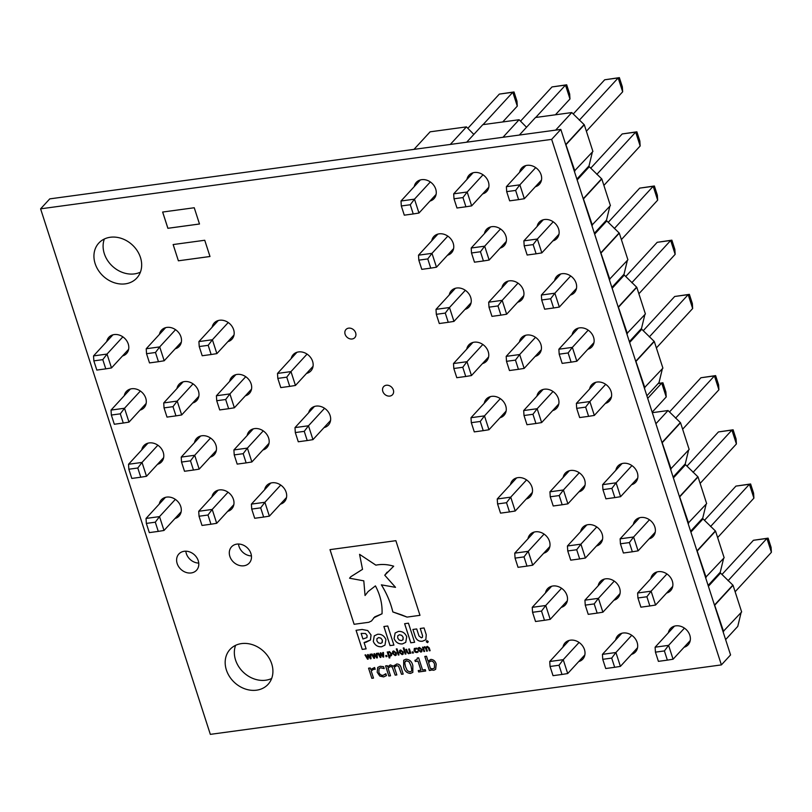 <?xml version="1.0" encoding="UTF-8"?>
<svg xmlns="http://www.w3.org/2000/svg" width="812" height="812" viewBox="0 0 812 812"><rect width="100%" height="100%" fill="white"/><g stroke="black" fill="none" stroke-linecap="round" stroke-linejoin="round"><path stroke-width="1.22" d="M122.866 336.848L107.022 354.073L111.498 367.937L105.773 368.861L102.799 359.655L93.847 360.863L96.821 370.069L105.773 368.861M128.641 349.292L111.498 367.937M112.919 334.828L93.542 355.9L107.022 354.073L102.799 359.655M93.847 360.863L93.542 355.9M175.544 329.692L159.71 346.907L164.186 360.772L158.462 361.695L155.488 352.489L146.536 353.707L149.51 362.913L158.462 361.695M181.33 342.136L164.186 360.772M165.607 327.672L146.221 348.744L159.71 346.907L155.488 352.489M228.233 322.526L212.399 339.751L216.875 353.616L211.15 354.529L208.176 345.323L199.224 346.541L202.198 355.747L211.15 354.529M234.018 334.97L216.875 353.616M218.296 320.507L198.91 341.578L212.399 339.751L208.176 345.323M146.536 353.707L146.221 348.744M199.224 346.541L198.91 341.578M652.32 412.679L668.043 410.537L680.547 422.758L689.155 449.422L670.55 469.113M688.617 450.01L685.267 463.865L673.118 477.08M680.131 422.819L662.095 442.428L671.118 469.031M668.043 410.537L655.893 423.752M680.547 422.758L662.511 442.378M622.002 463.581L602.626 484.652L616.105 482.815L620.581 496.68L637.724 478.045M631.949 465.601L616.105 482.815L611.883 488.398L602.93 489.616L605.904 498.822L614.857 497.604L611.883 488.398M614.857 497.604L620.581 496.68M602.626 484.652L602.93 489.616M700.939 377.753L715.616 375.611L718.59 384.817L718.904 389.78L714.428 375.915L700.939 377.753L669.464 411.978M715.616 375.611L714.428 375.915L675.564 418.17M718.904 389.78L682.628 429.223M569.313 470.747L549.937 491.818L563.416 489.981L567.892 503.846L585.046 485.211M579.26 472.757L563.416 489.981L559.204 495.564L550.252 496.782L553.226 505.988L562.178 504.77L559.204 495.564M516.625 477.903L497.248 498.974L510.728 497.147L515.214 511.012L532.357 492.366M526.572 479.922L510.728 497.147L506.515 502.719L497.563 503.937L500.537 513.143L509.489 511.925L506.515 502.719M562.178 504.77L567.892 503.846M549.937 491.818L550.252 496.782M509.489 511.925L515.214 511.012M497.248 498.974L497.563 503.937M658.278 383.406L662.927 382.777L665.901 391.983L666.216 396.946L661.739 383.081L647.692 398.357M662.927 382.777L658.126 383.568M666.216 396.946L652.168 412.212M684.333 464.88L685.541 464.718L698.046 476.938L706.653 503.602L688.048 523.293M706.115 504.191L702.766 518.046L690.616 531.251M697.63 476.989L679.593 496.609L688.617 523.212M685.541 464.718L673.392 477.933M698.046 476.938L680.009 496.548M639.501 517.762L620.124 538.833L633.604 536.996L638.08 550.861L655.223 532.225M649.448 519.771L633.604 536.996L629.391 542.578L620.429 543.796L623.403 553.002L632.355 551.784L629.391 542.578M632.355 551.784L638.08 550.861M620.124 538.833L620.429 543.796M718.437 431.933L733.114 429.792L736.088 438.998L736.403 443.961L731.927 430.096L718.437 431.933L686.962 466.159M733.114 429.792L731.927 430.096L693.062 472.351M736.403 443.961L700.137 483.394M586.812 524.917L567.436 545.989L580.915 544.162L585.401 558.027L602.545 539.381M596.759 526.937L580.915 544.162L576.703 549.734L567.75 550.952L570.724 560.158L579.677 558.94L576.703 549.734M534.123 532.083L514.747 553.155L528.226 551.318L532.713 565.182L549.856 546.547M544.07 534.103L528.226 551.318L524.014 556.9L515.062 558.118L518.036 567.324L526.988 566.106L524.014 556.9M579.677 558.94L585.401 558.027M567.436 545.989L567.75 550.952M526.988 566.106L532.713 565.182M514.747 553.155L515.062 558.118M701.832 519.061L703.04 518.898L715.545 531.109L724.152 557.773L705.547 577.464M723.614 558.372L720.264 572.216L708.115 585.432M715.128 531.17L697.092 550.78L706.115 577.393M703.04 518.898L690.89 532.104M715.545 531.109L697.508 550.729M656.999 571.932L637.623 593.004L651.102 591.177L655.578 605.041L672.722 586.396M666.946 573.952L651.102 591.177L646.89 596.759L637.927 597.967L640.901 607.173L649.854 605.965L646.89 596.759M649.854 605.965L655.578 605.041M637.623 593.004L637.927 597.967M735.936 486.104L750.613 483.972L753.587 493.178L753.901 498.142L749.425 484.277L735.936 486.104L704.461 520.33M750.613 483.972L749.425 484.277L710.561 526.531M753.901 498.142L717.635 537.574M604.311 579.098L584.934 600.169L598.414 598.332L602.9 612.197L620.043 593.562M614.258 581.118L598.414 598.332L594.201 603.915L585.249 605.133L588.223 614.339L597.175 613.121L594.201 603.915M551.622 586.264L532.246 607.335L545.735 605.498L550.211 619.363L567.355 600.718M561.569 588.274L545.735 605.498L541.513 611.081L532.56 612.299L535.534 621.505L544.487 620.287L541.513 611.081M597.175 613.121L602.9 612.197M584.934 600.169L585.249 605.133M544.487 620.287L550.211 619.363M532.246 607.335L532.56 612.299M719.331 573.242L720.538 573.069L733.043 585.29L741.65 611.954L723.045 631.645M741.112 612.542L737.763 626.397L725.613 639.612M732.627 585.351L714.59 604.96L723.614 631.563M720.538 573.069L708.389 586.284M733.043 585.29L715.007 604.91M674.498 626.113L655.122 647.184L668.601 645.357L673.077 659.212L690.22 640.577M684.445 628.133L668.601 645.357L664.389 650.93L655.426 652.148L658.4 661.354L667.362 660.136L664.389 650.93M667.362 660.136L673.077 659.212M655.122 647.184L655.426 652.148M753.434 540.284L768.111 538.143L771.085 547.349L771.4 552.312L766.924 538.457L753.434 540.284L721.959 574.51M768.111 538.143L766.924 538.457L728.059 580.712M771.4 552.312L735.134 591.755M621.809 633.279L602.433 654.35L615.912 652.513L620.398 666.378L637.542 647.743M631.756 635.288L615.912 652.513L611.7 658.096L602.748 659.314L605.722 668.52L614.674 667.302L611.7 658.096M569.121 640.435L549.744 661.506L563.234 659.679L567.71 673.544L584.853 654.898M579.068 642.454L563.234 659.679L559.011 665.251L550.059 666.469L553.033 675.675L561.985 674.457L559.011 665.251M614.674 667.302L620.398 666.378M602.433 654.35L602.748 659.314M561.985 674.457L567.71 673.544M549.744 661.506L550.059 666.469M413.988 149.367L430.127 131.818L466.433 126.885L473.843 134.416M466.677 142.201L482.815 124.662L519.112 119.729L526.531 127.251M519.365 135.046L535.504 117.496L571.8 112.563L584.305 124.784L592.912 151.448L574.307 171.139M592.374 152.037L589.025 165.892L576.875 179.097M583.889 124.835L565.842 144.455L574.876 171.058M571.8 112.563L555.662 130.113M584.305 124.784L566.258 144.394M525.76 165.607L506.383 186.679L519.863 184.842L524.339 198.707L541.482 180.071M535.707 167.617L519.863 184.842L515.64 190.424L506.688 191.642L509.662 200.848L518.614 199.63L515.64 190.424M518.614 199.63L524.339 198.707M506.383 186.679L506.688 191.642M604.696 79.779L619.373 77.637L622.347 86.843L622.662 91.807L618.186 77.942L604.696 79.779L573.221 114.005M619.373 77.637L618.186 77.942L579.321 120.196M622.662 91.807L586.386 131.239M519.112 119.729L502.983 137.269M466.433 126.885L450.295 144.434M473.071 172.763L453.695 193.835L467.174 192.008L471.65 205.872L488.794 187.227M483.018 174.783L467.174 192.008L462.962 197.58L453.999 198.798L456.973 208.004L465.926 206.786L462.962 197.58M420.383 179.929L401.006 201L414.485 199.163L418.972 213.028L436.115 194.393M430.33 181.949L414.485 199.163L410.273 204.746L401.321 205.964L404.295 215.17L413.247 213.952L410.273 204.746M465.926 206.786L471.65 205.872M453.695 193.835L453.999 198.798M413.247 213.952L418.972 213.028M401.006 201L401.321 205.964M552.008 86.935L566.685 84.803L569.659 94.009L569.973 98.973L565.497 85.108L552.008 86.935L520.533 121.161M566.685 84.803L565.497 85.108L535.727 117.466M569.973 98.973L555.418 114.786M499.329 94.101L514.006 91.959L516.97 101.165L517.285 106.128L512.808 92.263L499.329 94.101L467.844 128.326M514.006 91.959L512.808 92.263L483.038 124.632M517.285 106.128L502.729 121.952M140.364 391.029L124.52 408.253L128.996 422.118L123.272 423.032L120.298 413.826L111.345 415.044L114.319 424.25L123.272 423.032M146.14 403.473L128.996 422.118M130.417 389.009L111.041 410.08L124.52 408.253L120.298 413.826M111.345 415.044L111.041 410.08M193.043 383.863L177.209 401.087L181.685 414.952L175.96 415.876L172.986 406.67L164.034 407.888L167.008 417.094L175.96 415.876M198.828 396.317L181.685 414.952M183.106 381.853L163.73 402.925L177.209 401.087L172.986 406.67M245.731 376.707L229.897 393.921L234.374 407.786L228.649 408.71L225.675 399.504L216.723 400.722L219.697 409.928L228.649 408.71M251.517 389.151L234.374 407.786M235.795 374.687L216.408 395.759L229.897 393.921L225.675 399.504M164.034 407.888L163.73 402.925M216.723 400.722L216.408 395.759M157.863 445.209L142.019 462.424L146.495 476.289L140.77 477.212L137.796 468.006L128.844 469.224L131.818 478.43L140.77 477.212M163.638 457.653L146.495 476.289M147.916 443.19L128.54 464.261L142.019 462.424L137.796 468.006M128.844 469.224L128.54 464.261M210.541 438.044L194.707 455.268L199.184 469.133L193.459 470.046L190.485 460.84L181.533 462.058L184.507 471.264L193.459 470.046M216.327 450.487L199.184 469.133M200.605 436.024L181.228 457.095L194.707 455.268L190.485 460.84M263.23 430.878L247.396 448.102L251.872 461.967L246.148 462.891L243.174 453.685L234.221 454.903L237.195 464.109L246.148 462.891M269.016 443.332L251.872 461.967M253.293 428.868L233.907 449.939L247.396 448.102L243.174 453.685M181.533 462.058L181.228 457.095M234.221 454.903L233.907 449.939M175.362 499.38L159.517 516.605L163.994 530.469L158.269 531.393L155.295 522.187L146.343 523.405L149.317 532.611L158.269 531.393M181.137 511.824L163.994 530.469M165.415 497.37L146.038 518.442L159.517 516.605L155.295 522.187M146.343 523.405L146.038 518.442M228.04 492.224L212.206 509.439L216.682 523.304L210.958 524.227L207.984 515.021L199.031 516.239L202.005 525.445L210.958 524.227M233.826 504.668L216.682 523.304M218.103 490.204L198.727 511.276L212.206 509.439L207.984 515.021M280.729 485.058L264.895 502.283L269.371 516.148L263.646 517.061L260.672 507.855L251.72 509.073L254.694 518.279L263.646 517.061M286.514 497.502L269.371 516.148M270.792 483.038L251.405 504.11L264.895 502.283L260.672 507.855M199.031 516.239L198.727 511.276M251.72 509.073L251.405 504.11M588.091 166.907L589.299 166.744L601.804 178.955L610.411 205.619L591.806 225.31M609.873 206.218L606.523 220.062L594.374 233.277M601.387 179.016L583.351 198.635L592.374 225.239M589.299 166.744L577.149 179.949M601.804 178.955L583.757 198.575M543.258 219.778L523.882 240.849L537.361 239.022L541.837 252.887L558.981 234.242M553.205 221.798L537.361 239.022L533.139 244.605L524.187 245.813L527.161 255.019L536.113 253.811L533.139 244.605M536.113 253.811L541.837 252.887M523.882 240.849L524.187 245.813M622.195 133.95L636.872 131.818L639.846 141.024L640.16 145.987L635.684 132.123L622.195 133.95L590.72 168.185M636.872 131.818L635.684 132.123L596.82 174.377M640.16 145.987L603.884 185.42M490.57 226.944L471.193 248.015L484.673 246.178L489.149 260.043L506.292 241.408M500.517 228.964L484.673 246.178L480.46 251.761L471.498 252.979L474.472 262.185L483.424 260.967L480.46 251.761M437.881 234.11L418.505 255.181L431.984 253.344L436.47 267.209L453.614 248.573M447.828 236.119L431.984 253.344L427.772 258.926L418.819 260.144L421.793 269.351L430.746 268.133L427.772 258.926M483.424 260.967L489.149 260.043M471.193 248.015L471.498 252.979M430.746 268.133L436.47 267.209M418.505 255.181L418.819 260.144M605.59 221.087L606.797 220.915L619.302 233.135L627.909 259.799L609.304 279.49M627.371 260.388L624.022 274.243L611.872 287.458M618.886 233.196L600.85 252.806L609.873 279.409M606.797 220.915L594.648 234.13M619.302 233.135L601.256 252.755M560.757 273.959L541.381 295.03L554.86 293.203L559.336 307.058L576.479 288.422M570.704 275.978L554.86 293.203L550.637 298.775L541.685 299.993L544.659 309.199L553.611 307.981L550.637 298.775M553.611 307.981L559.336 307.058M541.381 295.03L541.685 299.993M639.694 188.13L654.37 185.989L657.344 195.195L657.659 200.158L653.183 186.303L639.694 188.13L608.218 222.356M654.37 185.989L653.183 186.303L614.319 228.558M657.659 200.158L621.383 239.601M508.068 281.125L488.692 302.196L502.171 300.359L506.647 314.224L523.791 295.588M518.015 283.134L502.171 300.359L497.959 305.941L488.997 307.159L491.97 316.365L500.933 315.147L497.959 305.941M455.38 288.28L436.003 309.352L449.483 307.525L453.969 321.39L471.112 302.744M465.327 290.3L449.483 307.525L445.27 313.097L436.318 314.315L439.292 323.521L448.244 322.303L445.27 313.097M500.933 315.147L506.647 314.224M488.692 302.196L488.997 307.159M448.244 322.303L453.969 321.39M436.003 309.352L436.318 314.315M623.088 275.258L624.296 275.095L636.801 287.316L645.408 313.98L626.803 333.671M644.87 314.569L641.521 328.424L629.371 341.629M636.385 287.367L618.348 306.987L627.371 333.59M624.296 275.095L612.146 288.311M636.801 287.316L618.754 306.926M578.256 328.139L558.879 349.211L572.358 347.374L576.835 361.238L593.978 342.603M588.203 330.149L572.358 347.374L568.136 352.956L559.184 354.174L562.158 363.38L571.11 362.162L568.136 352.956M571.11 362.162L576.835 361.238M558.879 349.211L559.184 354.174M657.192 242.311L671.869 240.169L674.843 249.375L675.158 254.339L670.682 240.474L657.192 242.311L625.717 276.537M671.869 240.169L670.682 240.474L631.817 282.728M675.158 254.339L638.882 293.771M525.567 335.295L506.191 356.366L519.67 354.539L524.146 368.404L541.289 349.759M535.514 337.315L519.67 354.539L515.458 360.112L506.505 361.33L509.469 370.536L518.432 369.318L515.458 360.112M472.878 342.461L453.502 363.532L466.981 361.695L471.467 375.56L488.611 356.925M482.825 344.481L466.981 361.695L462.769 367.278L453.817 368.496L456.791 377.702L465.743 376.484L462.769 367.278M518.432 369.318L524.146 368.404M506.191 356.366L506.505 361.33M465.743 376.484L471.467 375.56M453.502 363.532L453.817 368.496M640.587 329.439L641.795 329.276L654.299 341.497L662.907 368.151L644.302 387.842M662.369 368.749L659.019 382.594L646.87 395.809M653.883 341.547L635.847 361.167L644.87 387.771M641.795 329.276L629.645 342.481M654.299 341.497L636.253 361.107M595.754 382.32L576.378 403.381L589.857 401.554L594.333 415.419L611.477 396.774M605.701 384.33L589.857 401.554L585.635 407.137L576.682 408.345L579.656 417.561L588.609 416.343L585.635 407.137M588.609 416.343L594.333 415.419M576.378 403.381L576.682 408.345M674.691 296.481L689.368 294.35L692.342 303.556L692.656 308.519L688.18 294.654L674.691 296.481L643.216 330.717M689.368 294.35L688.18 294.654L649.316 336.909M692.656 308.519L656.38 347.952M543.066 389.476L523.689 410.547L537.168 408.71L541.645 422.575L558.788 403.94M553.013 391.496L537.168 408.71L532.956 414.293L524.004 415.511L526.978 424.717L535.93 423.499L532.956 414.293M490.377 396.642L471.001 417.713L484.48 415.876L488.966 429.741L506.109 411.105M500.324 398.651L484.48 415.876L480.268 421.458L471.315 422.676L474.289 431.882L483.241 430.664L480.268 421.458M535.93 423.499L541.645 422.575M523.689 410.547L524.004 415.511M483.241 430.664L488.966 429.741M471.001 417.713L471.315 422.676M314.427 406.467L295 427.599L308.479 425.772L312.955 439.637L330.555 420.504M324.567 408.284L308.479 425.772L304.256 431.345L295.304 432.563L298.278 441.769L307.23 440.551L304.256 431.345M295 427.599L295.304 432.563M307.23 440.551L312.955 439.637M296.928 352.296L277.501 373.429L290.98 371.591L295.456 385.456L313.056 366.324M307.068 354.103L290.98 371.591L286.758 377.174L277.805 378.392L280.779 387.598L289.732 386.38L286.758 377.174M277.501 373.429L277.805 378.392M289.732 386.38L295.456 385.456M484.429 233.623A12.007 9.927 42.6 0 1 486.52 229.38A12.007 9.927 42.6 0 1 497.177 227.258A12.007 9.927 42.6 0 1 505.896 236.079A12.007 9.927 42.6 0 1 504.201 245.65A12.007 9.927 42.6 0 1 500.151 248.086M537.118 226.467A12.007 9.927 42.6 0 1 539.209 222.224A12.007 9.927 42.6 0 1 549.866 220.103A12.007 9.927 42.6 0 1 558.585 228.923A12.007 9.927 42.6 0 1 556.89 238.484A12.007 9.927 42.6 0 1 552.84 240.92M449.239 294.959A12.007 9.927 42.6 0 1 451.33 290.726A12.007 9.927 42.6 0 1 461.998 288.605A12.007 9.927 42.6 0 1 470.706 297.425A12.007 9.927 42.6 0 1 469.011 306.987A12.007 9.927 42.6 0 1 464.961 309.423M501.928 287.803A12.007 9.927 42.6 0 1 504.019 283.561A12.007 9.927 42.6 0 1 514.676 281.439A12.007 9.927 42.6 0 1 523.395 290.26A12.007 9.927 42.6 0 1 521.7 299.821A12.007 9.927 42.6 0 1 517.65 302.267M572.115 334.818A12.007 9.927 42.6 0 1 574.206 330.575A12.007 9.927 42.6 0 1 584.863 328.454A12.007 9.927 42.6 0 1 593.582 337.274A12.007 9.927 42.6 0 1 591.887 346.836A12.007 9.927 42.6 0 1 587.837 349.282M519.426 341.974A12.007 9.927 42.6 0 1 521.517 337.741A12.007 9.927 42.6 0 1 532.175 335.62A12.007 9.927 42.6 0 1 540.893 344.44A12.007 9.927 42.6 0 1 539.198 354.002A12.007 9.927 42.6 0 1 535.149 356.438M466.738 349.14A12.007 9.927 42.6 0 1 468.828 344.897A12.007 9.927 42.6 0 1 479.496 342.776A12.007 9.927 42.6 0 1 488.215 351.596A12.007 9.927 42.6 0 1 486.51 361.167A12.007 9.927 42.6 0 1 482.46 363.603M554.616 280.637A12.007 9.927 42.6 0 1 556.707 276.405A12.007 9.927 42.6 0 1 567.365 274.283A12.007 9.927 42.6 0 1 576.084 283.104A12.007 9.927 42.6 0 1 574.388 292.665A12.007 9.927 42.6 0 1 570.339 295.101M414.242 186.608A12.007 9.927 42.6 0 1 416.333 182.365A12.007 9.927 42.6 0 1 426.99 180.244A12.007 9.927 42.6 0 1 435.709 189.064A12.007 9.927 42.6 0 1 434.014 198.635A12.007 9.927 42.6 0 1 429.964 201.071M466.93 179.442A12.007 9.927 42.6 0 1 469.021 175.209A12.007 9.927 42.6 0 1 479.679 173.088A12.007 9.927 42.6 0 1 488.398 181.908A12.007 9.927 42.6 0 1 486.703 191.47A12.007 9.927 42.6 0 1 482.653 193.906M519.619 172.286A12.007 9.927 42.6 0 1 521.71 168.043A12.007 9.927 42.6 0 1 532.367 165.922A12.007 9.927 42.6 0 1 541.086 174.742A12.007 9.927 42.6 0 1 539.391 184.304A12.007 9.927 42.6 0 1 535.341 186.75M431.74 240.788A12.007 9.927 42.6 0 1 433.831 236.546A12.007 9.927 42.6 0 1 444.489 234.424A12.007 9.927 42.6 0 1 453.208 243.245A12.007 9.927 42.6 0 1 451.513 252.806A12.007 9.927 42.6 0 1 447.463 255.252M198.24 560.686A12.007 9.927 42.6 0 1 196.545 570.247A12.007 9.927 42.6 0 1 185.887 572.369A12.007 9.927 42.6 0 1 177.168 563.548A12.007 9.927 42.6 0 1 178.863 553.987A12.007 9.927 42.6 0 1 189.521 551.866A12.007 9.927 42.6 0 1 198.24 560.686M198.747 563.081A12.007 9.927 42.6 0 1 186.334 553.581A12.007 9.927 42.6 0 1 185.826 551.186M250.928 553.52A12.007 9.927 42.6 0 1 249.233 563.081A12.007 9.927 42.6 0 1 238.576 565.203A12.007 9.927 42.6 0 1 229.857 556.382A12.007 9.927 42.6 0 1 231.552 546.821A12.007 9.927 42.6 0 1 242.209 544.7A12.007 9.927 42.6 0 1 250.928 553.52M251.436 555.915A12.007 9.927 42.6 0 1 239.022 546.425A12.007 9.927 42.6 0 1 238.505 544.03M159.274 504.049A12.007 9.927 42.6 0 1 161.365 499.806A12.007 9.927 42.6 0 1 172.022 497.685A12.007 9.927 42.6 0 1 180.741 506.505A12.007 9.927 42.6 0 1 179.046 516.067A12.007 9.927 42.6 0 1 174.996 518.513M211.962 496.883A12.007 9.927 42.6 0 1 214.053 492.64A12.007 9.927 42.6 0 1 224.711 490.519A12.007 9.927 42.6 0 1 233.43 499.339A12.007 9.927 42.6 0 1 231.735 508.911A12.007 9.927 42.6 0 1 227.685 511.347M650.859 578.621A12.007 9.927 42.6 0 1 652.949 574.378A12.007 9.927 42.6 0 1 663.607 572.257A12.007 9.927 42.6 0 1 672.326 581.077A12.007 9.927 42.6 0 1 670.631 590.639A12.007 9.927 42.6 0 1 666.581 593.075M598.17 585.777A12.007 9.927 42.6 0 1 600.261 581.534A12.007 9.927 42.6 0 1 610.918 579.413A12.007 9.927 42.6 0 1 619.637 588.233A12.007 9.927 42.6 0 1 617.942 597.805A12.007 9.927 42.6 0 1 613.892 600.241M545.481 592.943A12.007 9.927 42.6 0 1 547.572 588.7A12.007 9.927 42.6 0 1 558.24 586.579A12.007 9.927 42.6 0 1 566.959 595.399A12.007 9.927 42.6 0 1 565.264 604.96A12.007 9.927 42.6 0 1 561.204 607.406M633.36 524.44A12.007 9.927 42.6 0 1 635.451 520.198A12.007 9.927 42.6 0 1 646.108 518.076A12.007 9.927 42.6 0 1 654.827 526.897A12.007 9.927 42.6 0 1 653.132 536.458A12.007 9.927 42.6 0 1 649.082 538.904M271.705 663.81A25.822 21.335 42.6 0 1 268.051 684.374A25.822 21.335 42.6 0 1 245.133 688.931A25.822 21.335 42.6 0 1 226.386 669.971A25.822 21.335 42.6 0 1 230.04 649.407A25.822 21.335 42.6 0 1 252.958 644.85A25.822 21.335 42.6 0 1 271.705 663.81M271.655 678.487A25.822 21.335 42.6 0 1 235.551 660.004A25.822 21.335 42.6 0 1 235.602 645.327M668.357 632.792A12.007 9.927 42.6 0 1 670.448 628.559A12.007 9.927 42.6 0 1 681.106 626.438A12.007 9.927 42.6 0 1 689.824 635.258A12.007 9.927 42.6 0 1 688.129 644.819A12.007 9.927 42.6 0 1 684.08 647.255M615.669 639.957A12.007 9.927 42.6 0 1 617.759 635.715A12.007 9.927 42.6 0 1 628.427 633.593A12.007 9.927 42.6 0 1 637.136 642.414A12.007 9.927 42.6 0 1 635.441 651.975A12.007 9.927 42.6 0 1 631.391 654.421M562.98 647.113A12.007 9.927 42.6 0 1 565.071 642.881A12.007 9.927 42.6 0 1 575.738 640.759A12.007 9.927 42.6 0 1 584.457 649.58A12.007 9.927 42.6 0 1 582.762 659.141A12.007 9.927 42.6 0 1 578.712 661.577M510.484 484.581A12.007 9.927 42.6 0 1 512.575 480.349A12.007 9.927 42.6 0 1 523.243 478.227A12.007 9.927 42.6 0 1 531.962 487.048A12.007 9.927 42.6 0 1 530.256 496.609A12.007 9.927 42.6 0 1 526.206 499.045M589.613 388.999A12.007 9.927 42.6 0 1 591.704 384.756A12.007 9.927 42.6 0 1 602.362 382.635A12.007 9.927 42.6 0 1 611.081 391.455A12.007 9.927 42.6 0 1 609.386 401.016A12.007 9.927 42.6 0 1 605.336 403.462M536.925 396.154A12.007 9.927 42.6 0 1 539.016 391.912A12.007 9.927 42.6 0 1 549.673 389.79A12.007 9.927 42.6 0 1 558.392 398.611A12.007 9.927 42.6 0 1 556.697 408.182A12.007 9.927 42.6 0 1 552.647 410.618M484.236 403.32A12.007 9.927 42.6 0 1 486.327 399.078A12.007 9.927 42.6 0 1 496.995 396.956A12.007 9.927 42.6 0 1 505.714 405.777A12.007 9.927 42.6 0 1 504.008 415.338A12.007 9.927 42.6 0 1 499.959 417.784M563.173 477.426A12.007 9.927 42.6 0 1 565.264 473.183A12.007 9.927 42.6 0 1 575.921 471.061A12.007 9.927 42.6 0 1 584.64 479.882A12.007 9.927 42.6 0 1 582.945 489.443A12.007 9.927 42.6 0 1 578.895 491.889M615.861 470.26A12.007 9.927 42.6 0 1 617.952 466.017A12.007 9.927 42.6 0 1 628.61 463.896A12.007 9.927 42.6 0 1 637.329 472.716A12.007 9.927 42.6 0 1 635.634 482.287A12.007 9.927 42.6 0 1 631.584 484.723M527.983 538.762A12.007 9.927 42.6 0 1 530.074 534.519A12.007 9.927 42.6 0 1 540.741 532.398A12.007 9.927 42.6 0 1 549.46 541.218A12.007 9.927 42.6 0 1 547.755 550.79A12.007 9.927 42.6 0 1 543.705 553.226M580.671 531.596A12.007 9.927 42.6 0 1 582.762 527.364A12.007 9.927 42.6 0 1 593.42 525.242A12.007 9.927 42.6 0 1 602.139 534.063A12.007 9.927 42.6 0 1 600.444 543.624A12.007 9.927 42.6 0 1 596.394 546.06M355.656 332.859A6.009 4.963 42.6 0 1 354.803 337.64A6.009 4.963 42.6 0 1 349.475 338.695A6.009 4.963 42.6 0 1 345.12 334.29A6.009 4.963 42.6 0 1 345.963 329.51A6.009 4.963 42.6 0 1 351.302 328.444A6.009 4.963 42.6 0 1 355.656 332.859M393.343 389.943A6.009 4.963 42.6 0 1 392.5 394.723A6.009 4.963 42.6 0 1 387.172 395.789A6.009 4.963 42.6 0 1 382.807 391.374A6.009 4.963 42.6 0 1 383.66 386.593A6.009 4.963 42.6 0 1 388.989 385.538A6.009 4.963 42.6 0 1 393.343 389.943M291.203 358.518A12.007 9.927 42.6 0 1 293.223 354.631A12.007 9.927 42.6 0 1 303.881 352.51A12.007 9.927 42.6 0 1 312.6 361.33A12.007 9.927 42.6 0 1 310.905 370.891A12.007 9.927 42.6 0 1 306.53 373.418M308.702 412.699A12.007 9.927 42.6 0 1 310.722 408.812A12.007 9.927 42.6 0 1 321.379 406.69A12.007 9.927 42.6 0 1 330.098 415.511A12.007 9.927 42.6 0 1 328.403 425.072A12.007 9.927 42.6 0 1 324.029 427.599M212.145 327.185A12.007 9.927 42.6 0 1 214.246 322.953A12.007 9.927 42.6 0 1 224.904 320.831A12.007 9.927 42.6 0 1 233.623 329.652A12.007 9.927 42.6 0 1 231.927 339.213A12.007 9.927 42.6 0 1 227.878 341.649M159.467 334.351A12.007 9.927 42.6 0 1 161.558 330.108A12.007 9.927 42.6 0 1 172.215 327.987A12.007 9.927 42.6 0 1 180.934 336.807A12.007 9.927 42.6 0 1 179.239 346.379A12.007 9.927 42.6 0 1 175.189 348.815M124.277 395.688A12.007 9.927 42.6 0 1 126.367 391.455A12.007 9.927 42.6 0 1 137.025 389.334A12.007 9.927 42.6 0 1 145.744 398.154A12.007 9.927 42.6 0 1 144.049 407.715A12.007 9.927 42.6 0 1 139.999 410.151M176.965 388.532A12.007 9.927 42.6 0 1 179.056 384.289A12.007 9.927 42.6 0 1 189.714 382.168A12.007 9.927 42.6 0 1 198.432 390.988A12.007 9.927 42.6 0 1 196.737 400.549A12.007 9.927 42.6 0 1 192.688 402.996M229.644 381.366A12.007 9.927 42.6 0 1 231.745 377.123A12.007 9.927 42.6 0 1 242.402 375.002A12.007 9.927 42.6 0 1 251.121 383.822A12.007 9.927 42.6 0 1 249.426 393.394A12.007 9.927 42.6 0 1 245.376 395.83M106.778 341.517A12.007 9.927 42.6 0 1 108.869 337.274A12.007 9.927 42.6 0 1 119.526 335.153A12.007 9.927 42.6 0 1 128.245 343.973A12.007 9.927 42.6 0 1 126.55 353.535A12.007 9.927 42.6 0 1 122.5 355.971M264.641 489.727A12.007 9.927 42.6 0 1 266.742 485.485A12.007 9.927 42.6 0 1 277.399 483.363A12.007 9.927 42.6 0 1 286.118 492.184A12.007 9.927 42.6 0 1 284.423 501.745A12.007 9.927 42.6 0 1 280.373 504.181M141.775 449.868A12.007 9.927 42.6 0 1 143.866 445.626A12.007 9.927 42.6 0 1 154.524 443.504A12.007 9.927 42.6 0 1 163.242 452.325A12.007 9.927 42.6 0 1 161.547 461.886A12.007 9.927 42.6 0 1 157.498 464.332M194.464 442.702A12.007 9.927 42.6 0 1 196.555 438.47A12.007 9.927 42.6 0 1 207.212 436.348A12.007 9.927 42.6 0 1 215.931 445.169A12.007 9.927 42.6 0 1 214.236 454.73A12.007 9.927 42.6 0 1 210.186 457.166M247.142 435.547A12.007 9.927 42.6 0 1 249.243 431.304A12.007 9.927 42.6 0 1 259.901 429.183A12.007 9.927 42.6 0 1 268.62 438.003A12.007 9.927 42.6 0 1 266.925 447.564A12.007 9.927 42.6 0 1 262.875 450.01M140.456 257.475A25.822 21.335 42.6 0 1 136.812 278.039A25.822 21.335 42.6 0 1 113.893 282.596A25.822 21.335 42.6 0 1 95.146 263.636A25.822 21.335 42.6 0 1 98.8 243.072A25.822 21.335 42.6 0 1 121.719 238.515A25.822 21.335 42.6 0 1 140.456 257.475M140.415 272.152A25.822 21.335 42.6 0 1 104.312 253.669A25.822 21.335 42.6 0 1 104.362 238.992M40.6 208.836L49.765 198.879L560.828 129.412L730.567 654.929L721.401 664.896L210.338 734.363L40.6 208.836L551.663 139.37L721.401 664.896M426.939 640.638L428.228 641.51L427.579 642.637L426.29 641.774L426.96 640.617M428.228 641.51L427.579 642.637L426.31 641.754M413.075 651.853L413.44 652.96L412.496 653.092L412.141 651.975L413.075 651.853M403.96 647.895L405.929 653.985L405.208 654.086L403.239 647.996L403.96 647.895M397.027 648.839L398.996 654.929L398.276 655.02L396.307 648.94L397.027 648.839M388.298 652.056L389.303 651.518L391.617 653.569L391.628 655.365L389.313 655.994L389.922 657.862L389.192 657.964L387.253 651.945L388.288 652.066M391.628 655.365L389.313 655.994M385.842 673.737L386.451 675.614L383.629 676.903L379.793 676.061L377.184 672.245L377.722 667.434L380.199 666.266L383.568 666.693L384.177 668.591L380.615 667.819L379.082 668.55L378.849 672.021C379.498 674.264 380.899 675.381 383.051 675.371L385.842 673.737M384.847 674.62L385.761 673.747M405.949 659.192C409.654 659.456 411.948 661.618 412.831 665.678L412.821 672.366L410.547 673.422C406.832 673.158 404.538 670.996 403.665 666.936L403.686 660.227L405.949 659.192M382.685 652.574L383.426 652.472L383.741 656.999L383.081 657.091L380.899 653.863L380.909 657.385L380.249 657.476L377.722 653.244L378.473 653.142L380.341 656.431L380.3 652.899L380.889 652.818L383.071 656.055L382.685 652.574M369.978 654.299L370.719 654.198L371.033 658.725L370.373 658.816L368.191 655.588L368.201 659.111L367.542 659.202L365.014 654.969L365.755 654.868L367.633 658.156L367.592 654.624L368.181 654.543L370.363 657.781L369.978 654.299L370.363 657.781M429.193 647.834L430.116 650.696L429.396 650.798L428.127 647.296L427.295 647.052L426.28 647.773L427.376 651.072L426.645 651.173L425.386 647.671L423.559 648.118L424.625 651.447L423.905 651.539L422.494 647.164L423.367 647.55L424.544 646.728L425.965 647.306L427.285 646.352L429.193 647.834M427.295 647.052L426.28 647.773L427.295 647.052M427.366 651.051L426.665 651.153L425.407 647.651L423.559 648.118M417.845 651.204L418.109 652.016L416.881 652.574L415.226 652.209L414.09 650.554L414.323 648.473L416.86 648.149L417.124 648.981L414.912 648.961L415.602 648.626L414.81 650.463L416.637 651.914L417.419 651.579M381.61 646.768L384.939 645.154L385.913 639.592C384.279 635.776 381.508 633.999 377.621 634.263L374.261 635.857L373.297 641.429C374.951 645.256 377.722 647.032 381.61 646.768L384.949 645.144M390.044 645.621L393.911 645.093L387.74 626.001L383.883 626.519L390.044 645.621L393.901 645.073M402.417 643.936L405.746 642.333L406.721 636.77C405.097 632.934 402.326 631.157 398.428 631.431L395.109 633.025L394.114 638.608C395.769 642.414 398.54 644.19 402.417 643.936L405.756 642.322M410.791 642.799L414.617 642.282L408.446 623.18L404.62 623.707L410.791 642.799L414.607 642.262M374.606 667.505L375.174 669.281L373.55 669.321L371.185 670.945L373.5 678.101L371.835 678.324L368.567 668.205L370.231 667.982L370.719 669.474L374.606 667.505M371.612 670.428L371.185 670.945M419.337 647.438L422.047 649.509L421.834 651.65L420.849 652.107L418.15 650.036L418.353 647.905L419.337 647.438M422.494 641.206L425.823 639.775L426.259 634.771L424.057 627.95L420.22 628.478L422.514 635.583L422.402 637.359L421.398 637.816L418.982 635.979L416.708 628.945L412.922 629.462L415.145 636.354C416.424 640.029 418.87 641.653 422.494 641.206L425.833 639.765M362.152 629.473L356.052 630.305L362.223 649.397L366.121 648.869L364.08 642.566L370.465 639.988L371.023 634.923L367.714 630.548L362.152 629.473M407.035 617.1L419.977 615.334L395.87 540.68L329.997 549.633L354.113 624.286L368.831 622.286L371.49 620.987L374.799 616.836L382.026 613.801C382.493 604.361 380.29 595.054 375.428 585.888L368.151 591.532L365.055 595.511L363.796 580.844L349.566 578.215L350.743 576.774L362.528 569.344L359.564 554.332L375.875 565.162C381.61 564.005 387.547 564.35 393.678 566.218L384.746 575.221L395.505 587.34L381.376 584.853C386.745 593.501 390.572 602.534 392.835 611.943L407.035 617.1L419.977 615.323M430.807 659.395C433.628 659.608 435.425 661.212 436.196 664.216L435.638 669.342L433.77 670.265L430.888 669.859L429.355 670.509L424.818 656.451L426.483 656.218L428.086 661.181L430.807 659.395M376.332 653.437L377.072 653.335L377.387 657.862L376.727 657.953L374.545 654.726L374.555 658.248L373.896 658.339L371.368 654.107L372.109 654.005L373.987 657.294L373.946 653.761L374.535 653.68L376.717 656.918L376.332 653.437M416.901 659.638L417.297 658.004L418.647 657.822L422.575 669.991L425.244 669.636L425.691 671.006L418.687 671.96L418.241 670.58L420.91 670.225L417.977 661.141L415.308 661.496L414.922 660.298L417.063 659.476M401.047 667.454L403.178 674.061L401.514 674.295L398.59 666.216L396.672 665.637L394.317 667.302L396.845 674.924L395.18 675.148L392.257 667.068L390.339 666.5L388.034 668.114L390.511 675.787L388.836 676.01L385.578 665.901L387.243 665.667L387.598 666.794L390.308 664.896L393.597 666.226L396.642 664.033C398.895 663.952 400.367 665.099 401.047 667.454M394.723 666.835L396.672 665.637M386.644 655.446L387.009 656.553L386.065 656.685L385.71 655.568L386.644 655.446M393.708 650.919L396.408 652.99L396.195 655.132L395.221 655.599L392.511 653.528L392.714 651.386L393.708 650.919M400.641 649.976L403.341 652.056L403.128 654.188L402.153 654.655L399.443 652.584L399.646 650.442L400.641 649.976M410.831 653.305L409.979 652.929L408.751 653.751L406.812 652.28L405.888 649.417L406.609 649.316L407.898 652.828L408.74 653.061L409.776 652.361L408.7 649.032L409.421 648.94L410.831 653.315L409.776 653.183M409.634 652.533L408.72 649.032M194.251 207.75L199.498 224L167.881 228.304L162.633 212.044L194.251 207.75M173.159 244.554L178.386 260.804L173.139 244.554L204.746 240.261L209.993 256.511L178.386 260.804L209.993 256.49M560.828 129.412L551.663 139.37M375.174 669.261L373.55 669.321M373.561 669.301L371.206 670.925M373.5 678.081L371.835 678.324L368.587 668.205M404.65 623.697L410.811 642.779M395.119 633.015L394.135 638.587C395.789 642.393 398.55 644.17 402.437 643.916M403.107 639.511L403.138 637.329L401.717 635.36L399.453 634.761L397.738 635.857L397.707 638.039L399.118 640.008L401.392 640.617L402.813 639.927L403.158 637.318L401.737 635.339L399.474 634.74L397.758 635.837M383.903 626.519L390.064 645.601M374.271 635.847L373.297 641.429C374.971 645.236 377.742 647.012 381.63 646.748M382.3 642.343L382.35 640.14L380.909 638.191L378.646 637.582L376.93 638.689L376.9 640.861L378.311 642.84L380.584 643.439L382.005 642.759L382.361 640.181L380.929 638.171L378.666 637.562L376.951 638.668M418.119 651.995L416.881 652.574M416.901 652.554L415.226 652.209L414.09 650.554M414.11 650.544L414.333 648.463M415.602 648.626L417.084 648.981M421.834 651.64L420.849 652.107L418.15 650.036M418.16 650.016L418.363 647.895M420.657 651.427L421.337 649.59L419.571 648.088L418.87 649.945L420.636 651.447L421.235 651.163M420.636 651.447L421.327 649.61L419.56 648.098M430.106 650.686L429.396 650.798M429.416 650.777L428.127 647.296M428.147 647.276L426.3 647.753M424.574 647.408L423.57 648.098L424.574 647.408M424.625 651.427L423.905 651.539L422.514 647.154M412.943 629.462L415.165 636.334C416.444 640.018 418.89 641.632 422.504 641.186M420.24 628.468L422.514 635.583M422.534 635.563L422.423 637.339M364.101 642.546L365.928 642.312M365.948 642.292L370.485 639.968M356.082 630.295L362.243 649.377L366.11 648.849M366.943 637.593L367.125 635.512L365.562 633.512L361.147 633.39L362.934 638.993L366.922 637.613L367.105 635.532L365.542 633.533L361.127 633.411M381.396 584.833C386.766 593.481 390.582 602.514 392.846 611.923L401.341 614.796M401.361 614.775L407.056 617.079M395.515 587.32L384.746 575.221M359.564 554.332L375.885 565.142C381.63 563.985 387.568 564.33 393.698 566.197L393.678 566.218M387.192 572.115L384.766 575.201M350.764 576.753L362.528 569.324M368.161 591.522L365.055 595.511M373.632 617.881L382.046 613.781M330.027 549.633L354.113 624.286L368.831 622.286M368.841 622.266L371.5 620.977M435.648 669.332L433.77 670.265L430.888 669.859M430.918 670.276L429.355 670.509M429.375 670.489L424.838 656.441M434.369 668.093L434.532 664.439C434.075 662.308 432.867 661.151 430.918 660.988L428.543 662.521L430.441 668.489L432.938 668.763L434.369 668.093L434.552 664.419C434.085 662.287 432.877 661.13 430.928 660.968L428.817 662.186M371.033 658.715L370.373 658.816M370.384 658.796L368.191 655.588M368.201 659.09L367.542 659.202M367.562 659.182L365.045 654.969M367.613 654.614L367.633 658.156M377.387 657.842L376.727 657.953M376.738 657.933L374.545 654.726M374.555 658.227L373.896 658.339M373.916 658.319L371.399 654.107M373.967 653.751L373.987 657.294M376.738 656.898L376.352 653.427M383.741 656.979L383.081 657.091M383.091 657.07L380.899 653.863M380.909 657.365L380.249 657.476L377.753 653.244M380.32 652.889L380.341 656.431M382.706 652.564L383.071 656.055M425.681 670.986L418.687 671.96M418.708 671.94L418.261 670.58M420.931 670.204L417.997 661.12L415.308 661.496M415.328 661.476L414.942 660.298M416.921 659.618L417.317 657.984M412.831 672.366L410.547 673.422C406.853 673.138 404.559 670.976 403.676 666.916L403.665 666.936M403.676 666.916L403.696 660.217M411.349 671.291L411.826 670.123L411.014 665.901L409.136 661.831L406.467 660.714L404.68 662.47L405.492 666.693L407.33 670.722L410.04 671.879L411.349 671.291L411.806 670.144L410.994 665.921L409.116 661.851L406.447 660.735L405.158 661.303M403.178 674.051L401.514 674.295M401.534 674.275L398.611 666.195L396.692 665.617M396.835 674.904L395.18 675.148L392.257 667.068M392.277 667.048L390.339 666.5M390.349 666.479L388.045 668.093M390.501 675.767L388.836 676.01L385.598 665.891M394.348 665.272L393.597 666.226M386.471 675.594L383.629 676.903M383.65 676.883L379.793 676.061L377.184 672.245L377.732 667.423M384.117 668.581L380.635 667.799L379.102 668.53M386.999 656.543L386.065 656.685M386.086 656.664L385.73 655.568M391.638 655.345L390.552 656.137M389.912 657.852L389.192 657.964M389.212 657.943L387.273 651.945M390.816 655.203L390.196 655.497L390.897 653.66L389.334 652.209L388.309 652.878L389.121 655.396L390.196 655.497L390.917 653.64L389.354 652.188L388.329 652.858M396.205 655.122L395.221 655.599L392.511 653.528M392.531 653.508L392.724 651.376M395.018 654.908L395.708 653.071L393.942 651.569L393.323 651.853M395.606 654.634L394.997 654.929L395.688 653.092L393.921 651.589L393.302 651.874M393.942 651.569L393.231 653.427L394.997 654.929M398.986 654.908L398.276 655.02L396.327 648.93M403.138 654.178L402.153 654.655M402.163 654.634L399.443 652.584M399.463 652.564L399.656 650.432M400.874 650.625L400.164 652.483L401.93 653.985L402.64 652.127L400.874 650.625L402.62 652.148L401.93 653.985L402.549 653.69M405.919 653.964L405.208 654.086M405.218 654.066L403.259 647.996M409.979 652.929L408.751 653.751M408.771 653.741L406.812 652.28M406.822 652.259L405.909 649.417M413.43 652.949L412.496 653.092M412.516 653.071L412.161 651.975M428.249 641.49L427.599 642.617M427.538 642.505L428.107 641.531L426.98 640.769L426.422 641.754L427.538 642.505L428.107 641.531L427 640.749L426.422 641.754M427.559 642.485L428.117 641.51L427.559 642.485M427.599 641.338L428.036 642.069L427.051 642.211L426.716 641.155L427.619 641.318M428.015 642.059L427.285 641.764M427.244 642.16L426.736 641.155M162.664 212.044L167.901 228.284L199.488 223.99"/></g></svg>
